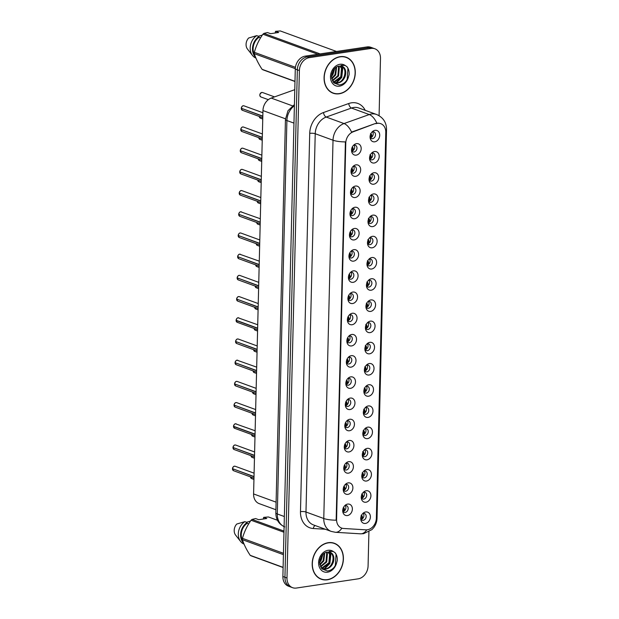 <?xml version="1.0" encoding="UTF-8"?>
<svg xmlns="http://www.w3.org/2000/svg" width="619" height="619" viewBox="0 0 619 619"><rect width="100%" height="100%" fill="white"/><g stroke="black" fill="none" stroke-linecap="round" stroke-linejoin="round"><path stroke-width="0.93" d="M355.701 176.338A5.919 4.666 -69.9 0 1 351.174 172.925A5.919 4.666 -69.9 0 1 353.774 165.807A5.919 4.666 -69.9 0 1 355.979 164.855A5.919 4.666 -69.9 0 1 360.668 169.877A5.919 4.666 -69.9 0 1 355.701 176.338M351.019 171.889A3.552 2.801 110.1 0 0 352.335 173.096A3.552 2.801 110.1 0 0 353.472 173.204A3.552 2.801 110.1 0 0 356.374 170.032A3.552 2.801 110.1 0 0 354.772 166.426A3.552 2.801 110.1 0 0 353.642 166.318A3.552 2.801 110.1 0 0 352.992 166.503M355.182 197.538A5.919 4.666 -69.9 0 1 350.656 194.126A5.919 4.666 -69.9 0 1 353.256 187.008A5.919 4.666 -69.9 0 1 355.461 186.056A5.919 4.666 -69.9 0 1 360.15 191.078A5.919 4.666 -69.9 0 1 355.182 197.538M350.501 193.089A3.552 2.801 110.1 0 0 351.816 194.296A3.552 2.801 110.1 0 0 352.954 194.405A3.552 2.801 110.1 0 0 355.855 191.232A3.552 2.801 110.1 0 0 354.254 187.627A3.552 2.801 110.1 0 0 353.124 187.518A3.552 2.801 110.1 0 0 352.474 187.704M354.664 218.739A5.919 4.666 -69.9 0 1 350.137 215.327A5.919 4.666 -69.9 0 1 352.737 208.208A5.919 4.666 -69.9 0 1 354.942 207.257A5.919 4.666 -69.9 0 1 359.631 212.278A5.919 4.666 -69.9 0 1 354.664 218.739M349.983 214.29A3.552 2.801 110.1 0 0 351.298 215.497A3.552 2.801 110.1 0 0 352.435 215.613A3.552 2.801 110.1 0 0 355.337 212.433A3.552 2.801 110.1 0 0 353.735 208.827A3.552 2.801 110.1 0 0 352.606 208.719A3.552 2.801 110.1 0 0 351.956 208.905M354.145 239.94A5.919 4.666 -69.9 0 1 349.619 236.535A5.919 4.666 -69.9 0 1 352.219 229.409A5.919 4.666 -69.9 0 1 354.424 228.457A5.919 4.666 -69.9 0 1 359.113 233.479A5.919 4.666 -69.9 0 1 354.145 239.94M349.464 235.491A3.552 2.801 110.1 0 0 350.78 236.706A3.552 2.801 110.1 0 0 351.917 236.814A3.552 2.801 110.1 0 0 354.819 233.634A3.552 2.801 110.1 0 0 353.217 230.028A3.552 2.801 110.1 0 0 352.087 229.92A3.552 2.801 110.1 0 0 351.437 230.106M353.627 261.141A5.919 4.666 -69.9 0 1 349.101 257.736A5.919 4.666 -69.9 0 1 351.7 250.61A5.919 4.666 -69.9 0 1 353.906 249.658A5.919 4.666 -69.9 0 1 358.594 254.68A5.919 4.666 -69.9 0 1 353.627 261.141M348.946 256.692A3.552 2.801 110.1 0 0 350.269 257.906A3.552 2.801 110.1 0 0 351.399 258.015A3.552 2.801 110.1 0 0 354.3 254.835A3.552 2.801 110.1 0 0 352.698 251.229A3.552 2.801 110.1 0 0 351.569 251.121A3.552 2.801 110.1 0 0 350.919 251.306M353.109 282.341A5.919 4.666 -69.9 0 1 348.582 278.937A5.919 4.666 -69.9 0 1 351.182 271.811A5.919 4.666 -69.9 0 1 353.387 270.859A5.919 4.666 -69.9 0 1 358.076 275.881A5.919 4.666 -69.9 0 1 353.109 282.341M348.427 277.892A3.552 2.801 110.1 0 0 349.75 279.107A3.552 2.801 110.1 0 0 350.88 279.215A3.552 2.801 110.1 0 0 353.782 276.035A3.552 2.801 110.1 0 0 352.18 272.43A3.552 2.801 110.1 0 0 351.05 272.321A3.552 2.801 110.1 0 0 350.4 272.507M352.59 303.542A5.919 4.666 -69.9 0 1 348.064 300.138A5.919 4.666 -69.9 0 1 350.663 293.011A5.919 4.666 -69.9 0 1 352.869 292.06A5.919 4.666 -69.9 0 1 357.558 297.081A5.919 4.666 -69.9 0 1 352.59 303.542M347.909 299.101A3.552 2.801 110.1 0 0 349.232 300.308A3.552 2.801 110.1 0 0 350.362 300.416A3.552 2.801 110.1 0 0 353.263 297.236A3.552 2.801 110.1 0 0 351.662 293.63A3.552 2.801 110.1 0 0 350.532 293.522A3.552 2.801 110.1 0 0 349.882 293.708M352.072 324.743A5.919 4.666 -69.9 0 1 347.545 321.338A5.919 4.666 -69.9 0 1 350.145 314.212A5.919 4.666 -69.9 0 1 352.35 313.26A5.919 4.666 -69.9 0 1 357.039 318.282A5.919 4.666 -69.9 0 1 352.072 324.743M347.398 320.302A3.552 2.801 110.1 0 0 348.714 321.509A3.552 2.801 110.1 0 0 349.843 321.617A3.552 2.801 110.1 0 0 352.753 318.445A3.552 2.801 110.1 0 0 351.151 314.839A3.552 2.801 110.1 0 0 350.014 314.731A3.552 2.801 110.1 0 0 349.364 314.909M351.553 345.944A5.919 4.666 -69.9 0 1 347.027 342.539A5.919 4.666 -69.9 0 1 349.627 335.413A5.919 4.666 -69.9 0 1 351.832 334.469A5.919 4.666 -69.9 0 1 356.521 339.483A5.919 4.666 -69.9 0 1 351.553 345.944M346.88 341.502A3.552 2.801 110.1 0 0 348.195 342.709A3.552 2.801 110.1 0 0 349.325 342.818A3.552 2.801 110.1 0 0 352.234 339.645A3.552 2.801 110.1 0 0 350.633 336.04A3.552 2.801 110.1 0 0 349.495 335.931A3.552 2.801 110.1 0 0 348.845 336.109M351.035 367.144A5.919 4.666 -69.9 0 1 346.508 363.74A5.919 4.666 -69.9 0 1 349.108 356.614A5.919 4.666 -69.9 0 1 351.313 355.67A5.919 4.666 -69.9 0 1 356.002 360.691A5.919 4.666 -69.9 0 1 351.035 367.144M346.361 362.703A3.552 2.801 110.1 0 0 347.677 363.91A3.552 2.801 110.1 0 0 348.807 364.018A3.552 2.801 110.1 0 0 351.716 360.846A3.552 2.801 110.1 0 0 350.114 357.24A3.552 2.801 110.1 0 0 348.977 357.132A3.552 2.801 110.1 0 0 348.327 357.31M350.516 388.345A5.919 4.666 -69.9 0 1 345.99 384.941A5.919 4.666 -69.9 0 1 348.59 377.822A5.919 4.666 -69.9 0 1 350.795 376.87A5.919 4.666 -69.9 0 1 355.484 381.892A5.919 4.666 -69.9 0 1 350.516 388.345M345.843 383.904A3.552 2.801 110.1 0 0 347.158 385.111A3.552 2.801 110.1 0 0 348.288 385.219A3.552 2.801 110.1 0 0 351.197 382.047A3.552 2.801 110.1 0 0 349.596 378.441A3.552 2.801 110.1 0 0 348.458 378.333A3.552 2.801 110.1 0 0 347.808 378.519M349.998 409.554A5.919 4.666 -69.9 0 1 345.472 406.141A5.919 4.666 -69.9 0 1 348.071 399.023A5.919 4.666 -69.9 0 1 350.277 398.071A5.919 4.666 -69.9 0 1 354.966 403.093A5.919 4.666 -69.9 0 1 349.998 409.554M345.325 405.105A3.552 2.801 110.1 0 0 346.64 406.312A3.552 2.801 110.1 0 0 347.77 406.42A3.552 2.801 110.1 0 0 350.679 403.248A3.552 2.801 110.1 0 0 349.077 399.642A3.552 2.801 110.1 0 0 347.94 399.534A3.552 2.801 110.1 0 0 347.29 399.719M349.48 430.754A5.919 4.666 -69.9 0 1 344.953 427.342A5.919 4.666 -69.9 0 1 347.553 420.224A5.919 4.666 -69.9 0 1 349.758 419.272A5.919 4.666 -69.9 0 1 354.447 424.294A5.919 4.666 -69.9 0 1 349.48 430.754M344.806 426.305A3.552 2.801 110.1 0 0 346.122 427.512A3.552 2.801 110.1 0 0 347.251 427.621A3.552 2.801 110.1 0 0 350.161 424.448A3.552 2.801 110.1 0 0 348.559 420.843A3.552 2.801 110.1 0 0 347.421 420.734A3.552 2.801 110.1 0 0 346.772 420.92M348.961 451.955A5.919 4.666 -69.9 0 1 344.435 448.543A5.919 4.666 -69.9 0 1 347.035 441.424A5.919 4.666 -69.9 0 1 349.24 440.473A5.919 4.666 -69.9 0 1 353.929 445.494A5.919 4.666 -69.9 0 1 348.961 451.955M344.288 447.506A3.552 2.801 110.1 0 0 345.603 448.713A3.552 2.801 110.1 0 0 346.733 448.821A3.552 2.801 110.1 0 0 349.642 445.649A3.552 2.801 110.1 0 0 348.04 442.043A3.552 2.801 110.1 0 0 346.903 441.935A3.552 2.801 110.1 0 0 346.253 442.121M348.443 473.156A5.919 4.666 -69.9 0 1 343.916 469.744A5.919 4.666 -69.9 0 1 346.516 462.625A5.919 4.666 -69.9 0 1 348.721 461.673A5.919 4.666 -69.9 0 1 353.41 466.695A5.919 4.666 -69.9 0 1 348.443 473.156M343.769 468.707A3.552 2.801 110.1 0 0 345.085 469.914A3.552 2.801 110.1 0 0 346.214 470.022A3.552 2.801 110.1 0 0 349.124 466.85A3.552 2.801 110.1 0 0 347.522 463.244A3.552 2.801 110.1 0 0 346.385 463.136A3.552 2.801 110.1 0 0 345.735 463.322M347.924 494.357A5.919 4.666 -69.9 0 1 343.398 490.944A5.919 4.666 -69.9 0 1 345.998 483.826A5.919 4.666 -69.9 0 1 348.203 482.874A5.919 4.666 -69.9 0 1 352.892 487.896A5.919 4.666 -69.9 0 1 347.924 494.357M343.251 489.908A3.552 2.801 110.1 0 0 344.566 491.115A3.552 2.801 110.1 0 0 345.696 491.223A3.552 2.801 110.1 0 0 348.605 488.051A3.552 2.801 110.1 0 0 347.004 484.445A3.552 2.801 110.1 0 0 345.866 484.337A3.552 2.801 110.1 0 0 345.216 484.522M347.406 515.557A5.919 4.666 -69.9 0 1 342.88 512.145A5.919 4.666 -69.9 0 1 345.487 505.027A5.919 4.666 -69.9 0 1 347.685 504.075A5.919 4.666 -69.9 0 1 352.373 509.097A5.919 4.666 -69.9 0 1 347.406 515.557M342.733 511.108A3.552 2.801 110.1 0 0 344.048 512.315A3.552 2.801 110.1 0 0 345.178 512.424A3.552 2.801 110.1 0 0 348.087 509.251A3.552 2.801 110.1 0 0 346.485 505.646A3.552 2.801 110.1 0 0 345.348 505.537A3.552 2.801 110.1 0 0 344.698 505.723M356.219 155.137A5.919 4.666 -69.9 0 1 351.693 151.725A5.919 4.666 -69.9 0 1 354.292 144.606A5.919 4.666 -69.9 0 1 356.498 143.654A5.919 4.666 -69.9 0 1 361.187 148.676A5.919 4.666 -69.9 0 1 356.219 155.137M351.538 150.688A3.552 2.801 110.1 0 0 352.853 151.895A3.552 2.801 110.1 0 0 353.991 152.003A3.552 2.801 110.1 0 0 356.892 148.831A3.552 2.801 110.1 0 0 355.291 145.225A3.552 2.801 110.1 0 0 354.161 145.117A3.552 2.801 110.1 0 0 353.511 145.303M374.232 163.014A5.919 4.666 -69.9 0 1 369.705 159.601A5.919 4.666 -69.9 0 1 372.313 152.483A5.919 4.666 -69.9 0 1 374.51 151.531A5.919 4.666 -69.9 0 1 379.199 156.553A5.919 4.666 -69.9 0 1 374.232 163.014M369.558 158.565A3.552 2.801 110.1 0 0 370.874 159.772A3.552 2.801 110.1 0 0 372.011 159.88A3.552 2.801 110.1 0 0 374.913 156.708A3.552 2.801 110.1 0 0 373.311 153.102A3.552 2.801 110.1 0 0 372.174 152.994A3.552 2.801 110.1 0 0 371.524 153.179M373.714 184.214A5.919 4.666 -69.9 0 1 369.187 180.802A5.919 4.666 -69.9 0 1 371.795 173.684A5.919 4.666 -69.9 0 1 374 172.732A5.919 4.666 -69.9 0 1 378.681 177.754A5.919 4.666 -69.9 0 1 373.714 184.214M369.04 179.765A3.552 2.801 110.1 0 0 370.355 180.972A3.552 2.801 110.1 0 0 371.493 181.081A3.552 2.801 110.1 0 0 374.394 177.908A3.552 2.801 110.1 0 0 372.793 174.303A3.552 2.801 110.1 0 0 371.655 174.194A3.552 2.801 110.1 0 0 371.005 174.38M373.195 205.415A5.919 4.666 -69.9 0 1 368.676 202.003A5.919 4.666 -69.9 0 1 371.276 194.884A5.919 4.666 -69.9 0 1 373.481 193.933A5.919 4.666 -69.9 0 1 378.163 198.954A5.919 4.666 -69.9 0 1 373.195 205.415M368.522 200.966A3.552 2.801 110.1 0 0 369.837 202.173A3.552 2.801 110.1 0 0 370.974 202.281A3.552 2.801 110.1 0 0 373.876 199.109A3.552 2.801 110.1 0 0 372.274 195.503A3.552 2.801 110.1 0 0 371.137 195.395A3.552 2.801 110.1 0 0 370.487 195.581M372.677 226.616A5.919 4.666 -69.9 0 1 368.158 223.204A5.919 4.666 -69.9 0 1 370.758 216.085A5.919 4.666 -69.9 0 1 372.963 215.133A5.919 4.666 -69.9 0 1 377.644 220.155A5.919 4.666 -69.9 0 1 372.677 226.616M368.003 222.167A3.552 2.801 110.1 0 0 369.319 223.374A3.552 2.801 110.1 0 0 370.456 223.482A3.552 2.801 110.1 0 0 373.358 220.31A3.552 2.801 110.1 0 0 371.756 216.704A3.552 2.801 110.1 0 0 370.619 216.596A3.552 2.801 110.1 0 0 369.969 216.782M372.158 247.817A5.919 4.666 -69.9 0 1 367.64 244.404A5.919 4.666 -69.9 0 1 370.239 237.286A5.919 4.666 -69.9 0 1 372.445 236.334A5.919 4.666 -69.9 0 1 377.126 241.356A5.919 4.666 -69.9 0 1 372.158 247.817M367.485 243.368A3.552 2.801 110.1 0 0 368.8 244.575A3.552 2.801 110.1 0 0 369.938 244.683A3.552 2.801 110.1 0 0 372.839 241.511A3.552 2.801 110.1 0 0 371.238 237.905A3.552 2.801 110.1 0 0 370.1 237.797A3.552 2.801 110.1 0 0 369.45 237.982M371.64 269.017A5.919 4.666 -69.9 0 1 367.121 265.605A5.919 4.666 -69.9 0 1 369.721 258.487A5.919 4.666 -69.9 0 1 371.926 257.535A5.919 4.666 -69.9 0 1 376.607 262.557A5.919 4.666 -69.9 0 1 371.64 269.017M366.966 264.568A3.552 2.801 110.1 0 0 368.282 265.775A3.552 2.801 110.1 0 0 369.419 265.884A3.552 2.801 110.1 0 0 372.321 262.711A3.552 2.801 110.1 0 0 370.719 259.106A3.552 2.801 110.1 0 0 369.582 258.997A3.552 2.801 110.1 0 0 368.932 259.183M371.121 290.218A5.919 4.666 -69.9 0 1 366.603 286.814A5.919 4.666 -69.9 0 1 369.203 279.687A5.919 4.666 -69.9 0 1 371.408 278.736A5.919 4.666 -69.9 0 1 376.089 283.757A5.919 4.666 -69.9 0 1 371.121 290.218M366.448 285.769A3.552 2.801 110.1 0 0 367.763 286.984A3.552 2.801 110.1 0 0 368.901 287.092A3.552 2.801 110.1 0 0 371.802 283.912A3.552 2.801 110.1 0 0 370.201 280.306A3.552 2.801 110.1 0 0 369.071 280.198A3.552 2.801 110.1 0 0 368.413 280.384M370.603 311.419A5.919 4.666 -69.9 0 1 366.084 308.014A5.919 4.666 -69.9 0 1 368.684 300.888A5.919 4.666 -69.9 0 1 370.889 299.936A5.919 4.666 -69.9 0 1 375.571 304.958A5.919 4.666 -69.9 0 1 370.603 311.419M365.93 306.97A3.552 2.801 110.1 0 0 367.245 308.185A3.552 2.801 110.1 0 0 368.382 308.293A3.552 2.801 110.1 0 0 371.284 305.113A3.552 2.801 110.1 0 0 369.682 301.507A3.552 2.801 110.1 0 0 368.553 301.399A3.552 2.801 110.1 0 0 367.895 301.585M370.085 332.62A5.919 4.666 -69.9 0 1 365.566 329.215A5.919 4.666 -69.9 0 1 368.166 322.089A5.919 4.666 -69.9 0 1 370.371 321.137A5.919 4.666 -69.9 0 1 375.052 326.159A5.919 4.666 -69.9 0 1 370.085 332.62M365.411 328.171A3.552 2.801 110.1 0 0 366.727 329.385A3.552 2.801 110.1 0 0 367.864 329.494A3.552 2.801 110.1 0 0 370.766 326.314A3.552 2.801 110.1 0 0 369.164 322.708A3.552 2.801 110.1 0 0 368.034 322.6A3.552 2.801 110.1 0 0 367.377 322.785M369.574 353.82A5.919 4.666 -69.9 0 1 365.048 350.416A5.919 4.666 -69.9 0 1 367.647 343.29A5.919 4.666 -69.9 0 1 369.853 342.338A5.919 4.666 -69.9 0 1 374.534 347.36A5.919 4.666 -69.9 0 1 369.574 353.82M364.893 349.379A3.552 2.801 110.1 0 0 366.208 350.586A3.552 2.801 110.1 0 0 367.346 350.694A3.552 2.801 110.1 0 0 370.247 347.514A3.552 2.801 110.1 0 0 368.645 343.909A3.552 2.801 110.1 0 0 367.516 343.8A3.552 2.801 110.1 0 0 366.858 343.986M369.056 375.021A5.919 4.666 -69.9 0 1 364.529 371.617A5.919 4.666 -69.9 0 1 367.129 364.49A5.919 4.666 -69.9 0 1 369.334 363.539A5.919 4.666 -69.9 0 1 374.023 368.56A5.919 4.666 -69.9 0 1 369.056 375.021M364.374 370.58A3.552 2.801 110.1 0 0 365.69 371.787A3.552 2.801 110.1 0 0 366.827 371.895A3.552 2.801 110.1 0 0 369.729 368.723A3.552 2.801 110.1 0 0 368.127 365.117A3.552 2.801 110.1 0 0 366.997 365.009A3.552 2.801 110.1 0 0 366.347 365.187M368.537 396.222A5.919 4.666 -69.9 0 1 364.011 392.817A5.919 4.666 -69.9 0 1 366.61 385.691A5.919 4.666 -69.9 0 1 368.816 384.747A5.919 4.666 -69.9 0 1 373.505 389.761A5.919 4.666 -69.9 0 1 368.537 396.222M363.856 391.781A3.552 2.801 110.1 0 0 365.171 392.988A3.552 2.801 110.1 0 0 366.309 393.096A3.552 2.801 110.1 0 0 369.21 389.924A3.552 2.801 110.1 0 0 367.609 386.318A3.552 2.801 110.1 0 0 366.479 386.21A3.552 2.801 110.1 0 0 365.829 386.388M368.019 417.423A5.919 4.666 -69.9 0 1 363.492 414.018A5.919 4.666 -69.9 0 1 366.092 406.892A5.919 4.666 -69.9 0 1 368.297 405.948A5.919 4.666 -69.9 0 1 372.986 410.962A5.919 4.666 -69.9 0 1 368.019 417.423M363.338 412.981A3.552 2.801 110.1 0 0 364.653 414.188A3.552 2.801 110.1 0 0 365.79 414.297A3.552 2.801 110.1 0 0 368.692 411.124A3.552 2.801 110.1 0 0 367.09 407.519A3.552 2.801 110.1 0 0 365.961 407.41A3.552 2.801 110.1 0 0 365.311 407.588M367.5 438.623A5.919 4.666 -69.9 0 1 362.974 435.219A5.919 4.666 -69.9 0 1 365.574 428.1A5.919 4.666 -69.9 0 1 367.779 427.149A5.919 4.666 -69.9 0 1 372.468 432.17A5.919 4.666 -69.9 0 1 367.5 438.623M362.819 434.182A3.552 2.801 110.1 0 0 364.134 435.389A3.552 2.801 110.1 0 0 365.272 435.497A3.552 2.801 110.1 0 0 368.173 432.325A3.552 2.801 110.1 0 0 366.572 428.719A3.552 2.801 110.1 0 0 365.442 428.611A3.552 2.801 110.1 0 0 364.792 428.797M366.982 459.832A5.919 4.666 -69.9 0 1 362.455 456.42A5.919 4.666 -69.9 0 1 365.055 449.301A5.919 4.666 -69.9 0 1 367.26 448.349A5.919 4.666 -69.9 0 1 371.949 453.371A5.919 4.666 -69.9 0 1 366.982 459.832M362.301 455.383A3.552 2.801 110.1 0 0 363.616 456.59A3.552 2.801 110.1 0 0 364.753 456.698A3.552 2.801 110.1 0 0 367.655 453.526A3.552 2.801 110.1 0 0 366.053 449.92A3.552 2.801 110.1 0 0 364.924 449.812A3.552 2.801 110.1 0 0 364.274 449.998M366.463 481.033A5.919 4.666 -69.9 0 1 361.937 477.62A5.919 4.666 -69.9 0 1 364.537 470.502A5.919 4.666 -69.9 0 1 366.742 469.55A5.919 4.666 -69.9 0 1 371.431 474.572A5.919 4.666 -69.9 0 1 366.463 481.033M361.782 476.584A3.552 2.801 110.1 0 0 363.105 477.791A3.552 2.801 110.1 0 0 364.235 477.899A3.552 2.801 110.1 0 0 367.137 474.727A3.552 2.801 110.1 0 0 365.535 471.121A3.552 2.801 110.1 0 0 364.405 471.013A3.552 2.801 110.1 0 0 363.755 471.198M365.945 502.233A5.919 4.666 -69.9 0 1 361.419 498.821A5.919 4.666 -69.9 0 1 364.018 491.703A5.919 4.666 -69.9 0 1 366.224 490.751A5.919 4.666 -69.9 0 1 370.913 495.773A5.919 4.666 -69.9 0 1 365.945 502.233M361.264 497.784A3.552 2.801 110.1 0 0 362.587 498.991A3.552 2.801 110.1 0 0 363.717 499.1A3.552 2.801 110.1 0 0 366.618 495.927A3.552 2.801 110.1 0 0 365.017 492.322A3.552 2.801 110.1 0 0 363.887 492.213A3.552 2.801 110.1 0 0 363.237 492.399M365.427 523.434A5.919 4.666 -69.9 0 1 360.9 520.022A5.919 4.666 -69.9 0 1 363.5 512.903A5.919 4.666 -69.9 0 1 365.705 511.952A5.919 4.666 -69.9 0 1 370.394 516.973A5.919 4.666 -69.9 0 1 365.427 523.434M360.745 518.985A3.552 2.801 110.1 0 0 362.069 520.192A3.552 2.801 110.1 0 0 363.198 520.3A3.552 2.801 110.1 0 0 366.1 517.128A3.552 2.801 110.1 0 0 364.498 513.522A3.552 2.801 110.1 0 0 363.368 513.414A3.552 2.801 110.1 0 0 362.719 513.6M374.75 141.813A5.919 4.666 -69.9 0 1 370.224 138.401A5.919 4.666 -69.9 0 1 372.831 131.282A5.919 4.666 -69.9 0 1 375.029 130.33A5.919 4.666 -69.9 0 1 379.718 135.352A5.919 4.666 -69.9 0 1 374.75 141.813M370.077 137.364A3.552 2.801 110.1 0 0 371.392 138.571A3.552 2.801 110.1 0 0 372.53 138.679A3.552 2.801 110.1 0 0 375.431 135.507A3.552 2.801 110.1 0 0 373.83 131.901A3.552 2.801 110.1 0 0 372.692 131.793A3.552 2.801 110.1 0 0 372.042 131.979M375.841 123.73A10.655 8.395 -69.9 0 1 377.35 123.351A10.655 8.395 -69.9 0 1 380.755 123.676A10.655 8.395 -69.9 0 1 385.784 132.389L376.36 518.142A10.655 8.395 -69.9 0 1 365.914 529.841L343.506 528.471A10.655 8.395 -69.9 0 1 341.611 528.077A10.655 8.395 -69.9 0 1 336.574 519.364L345.773 143.059A10.655 8.395 -69.9 0 1 353.201 131.808L375.276 123.529L378.224 123.119M275.912 509.739L259.183 503.626A11.838 9.331 -69.9 0 1 253.589 493.947L262.959 110.577A11.838 9.331 -69.9 0 1 271.215 98.081L294.783 89.67M372.568 131.816A3.552 2.801 -69.9 0 1 372.955 135.36A3.552 2.801 -69.9 0 1 370.371 137.828M363.237 513.437A3.552 2.801 -69.9 0 1 363.632 516.981A3.552 2.801 -69.9 0 1 361.047 519.449M363.755 492.237A3.552 2.801 -69.9 0 1 364.15 495.78A3.552 2.801 -69.9 0 1 361.566 498.249M364.274 471.036A3.552 2.801 -69.9 0 1 364.668 474.58A3.552 2.801 -69.9 0 1 362.084 477.048M364.792 449.835A3.552 2.801 -69.9 0 1 365.187 453.379A3.552 2.801 -69.9 0 1 362.602 455.839M365.311 428.634A3.552 2.801 -69.9 0 1 365.705 432.178A3.552 2.801 -69.9 0 1 363.121 434.639M365.829 407.434A3.552 2.801 -69.9 0 1 366.224 410.977A3.552 2.801 -69.9 0 1 363.639 413.438M366.347 386.225A3.552 2.801 -69.9 0 1 366.742 389.777A3.552 2.801 -69.9 0 1 364.158 392.237M366.866 365.024A3.552 2.801 -69.9 0 1 367.26 368.576A3.552 2.801 -69.9 0 1 364.668 371.036M367.384 343.824A3.552 2.801 -69.9 0 1 367.779 347.375A3.552 2.801 -69.9 0 1 365.187 349.836M367.903 322.623A3.552 2.801 -69.9 0 1 368.297 326.174A3.552 2.801 -69.9 0 1 365.705 328.635M368.421 301.422A3.552 2.801 -69.9 0 1 368.808 304.974A3.552 2.801 -69.9 0 1 366.224 307.434M368.939 280.221A3.552 2.801 -69.9 0 1 369.326 283.773A3.552 2.801 -69.9 0 1 366.742 286.233M369.458 259.021A3.552 2.801 -69.9 0 1 369.845 262.572A3.552 2.801 -69.9 0 1 367.26 265.033M369.976 237.82A3.552 2.801 -69.9 0 1 370.363 241.371A3.552 2.801 -69.9 0 1 367.779 243.832M370.495 216.619A3.552 2.801 -69.9 0 1 370.882 220.171A3.552 2.801 -69.9 0 1 368.297 222.631M371.013 195.418A3.552 2.801 -69.9 0 1 371.4 198.97A3.552 2.801 -69.9 0 1 368.816 201.43M371.532 174.218A3.552 2.801 -69.9 0 1 371.918 177.761A3.552 2.801 -69.9 0 1 369.334 180.23M372.05 153.017A3.552 2.801 -69.9 0 1 372.437 156.561A3.552 2.801 -69.9 0 1 369.853 159.029M354.029 145.14A3.552 2.801 -69.9 0 1 354.424 148.692A3.552 2.801 -69.9 0 1 351.832 151.152M345.224 505.561A3.552 2.801 -69.9 0 1 345.611 509.112A3.552 2.801 -69.9 0 1 343.027 511.573M345.742 484.36A3.552 2.801 -69.9 0 1 346.129 487.911A3.552 2.801 -69.9 0 1 343.545 490.372M346.261 463.159A3.552 2.801 -69.9 0 1 346.648 466.703A3.552 2.801 -69.9 0 1 344.063 469.171M346.779 441.958A3.552 2.801 -69.9 0 1 347.166 445.502A3.552 2.801 -69.9 0 1 344.582 447.97M347.298 420.758A3.552 2.801 -69.9 0 1 347.685 424.301A3.552 2.801 -69.9 0 1 345.1 426.77M347.816 399.557A3.552 2.801 -69.9 0 1 348.203 403.101A3.552 2.801 -69.9 0 1 345.619 405.561M348.335 378.356A3.552 2.801 -69.9 0 1 348.721 381.9A3.552 2.801 -69.9 0 1 346.137 384.36M348.853 357.155A3.552 2.801 -69.9 0 1 349.24 360.699A3.552 2.801 -69.9 0 1 346.655 363.16M349.364 335.947A3.552 2.801 -69.9 0 1 349.758 339.498A3.552 2.801 -69.9 0 1 347.174 341.959M349.882 314.746A3.552 2.801 -69.9 0 1 350.277 318.298A3.552 2.801 -69.9 0 1 347.692 320.758M350.4 293.545A3.552 2.801 -69.9 0 1 350.795 297.097A3.552 2.801 -69.9 0 1 348.211 299.557M350.919 272.345A3.552 2.801 -69.9 0 1 351.313 275.896A3.552 2.801 -69.9 0 1 348.729 278.357M351.437 251.144A3.552 2.801 -69.9 0 1 351.832 254.695A3.552 2.801 -69.9 0 1 349.248 257.156M351.956 229.943A3.552 2.801 -69.9 0 1 352.35 233.495A3.552 2.801 -69.9 0 1 349.766 235.955M352.474 208.742A3.552 2.801 -69.9 0 1 352.869 212.294A3.552 2.801 -69.9 0 1 350.284 214.754M352.992 187.542A3.552 2.801 -69.9 0 1 353.387 191.093A3.552 2.801 -69.9 0 1 350.803 193.554M353.511 166.341A3.552 2.801 -69.9 0 1 353.906 169.892A3.552 2.801 -69.9 0 1 351.321 172.353M340.133 56.669A19.135 15.08 110.1 0 0 324.48 73.777A19.135 15.08 110.1 0 0 333.115 93.206A19.135 15.08 110.1 0 0 339.227 93.786A19.135 15.08 110.1 0 0 354.873 76.679A19.135 15.08 110.1 0 0 346.245 57.25A19.135 15.08 110.1 0 0 340.133 56.669M332.217 92.835A19.135 15.08 110.1 0 0 333.393 93.098M328.256 542.685A19.135 15.08 110.1 0 0 312.603 559.793A19.135 15.08 110.1 0 0 321.238 579.222A19.135 15.08 110.1 0 0 327.35 579.81A19.135 15.08 110.1 0 0 342.996 562.702A19.135 15.08 110.1 0 0 334.368 543.273A19.135 15.08 110.1 0 0 328.256 542.685M320.333 578.85A19.135 15.08 110.1 0 0 321.516 579.113M379.083 115.683L380.484 58.465A11.838 9.331 110.1 0 0 374.89 48.785L370.781 47.284A11.838 9.331 110.1 0 0 367.005 46.928L305.221 56.136A11.838 9.331 110.1 0 0 295.286 69.057L282.883 576.506L284.941 577.256A11.838 9.331 110.1 0 0 290.535 586.936A11.838 9.331 110.1 0 1 284.941 577.256L297.344 69.808L284.941 577.256L286.992 578.007A11.838 9.331 110.1 0 0 292.586 587.686A11.838 9.331 110.1 0 0 296.369 588.05L358.146 578.842A11.838 9.331 110.1 0 0 368.081 565.921L368.916 531.853M305.221 56.136L307.279 56.886A11.838 9.331 110.1 0 0 297.344 69.808A11.838 9.331 110.1 0 1 307.279 56.886L369.056 47.678L307.279 56.886L309.33 57.637A11.838 9.331 110.1 0 0 299.395 70.558L286.992 578.007M372.839 48.034A11.838 9.331 110.1 0 0 369.056 47.678A11.838 9.331 110.1 0 1 372.839 48.034M341.866 528.169A13.811 8.279 93.5 0 1 335.483 532.301L331.235 531.412A15.784 12.434 -69.9 0 1 323.776 518.505A13.811 3.35 -178.6 0 0 336.156 520.192L345.402 141.906A13.811 3.35 1.4 0 1 333.022 140.219A15.784 12.434 -69.9 0 1 344.025 123.552A13.811 7.119 70.4 0 1 351.569 132.102L375.276 123.529M374.89 48.785A11.838 9.331 110.1 0 0 371.114 48.429L309.33 57.637M334.508 543.536A19.135 15.08 110.1 0 0 333.44 542.979M346.392 57.513A19.135 15.08 110.1 0 0 345.317 56.956M282.883 576.506A11.838 9.331 110.1 0 0 288.477 586.185L292.586 587.686M370.239 137.813L371.299 135.925L370.588 134.029M370.673 134.068L371.524 134.393L372.058 136.838M371.524 134.393L370.495 133.611M241.278 108.255C241.859 106.53 242.516 105.702 243.259 105.779L244.033 105.857A2.368 1.865 110.1 0 0 243.275 105.779A2.368 1.865 110.1 0 0 241.294 108.263L262.82 116.124M353.519 150.169L352.992 147.724L352.242 147.152M241.596 108.379L262.82 116.326M351.708 151.137L352.768 149.249L352.056 147.361M369.721 159.013L370.781 157.125L370.069 155.23M370.154 155.268L371.005 155.601L371.539 158.038M371.005 155.601L369.976 154.812M369.203 180.214L370.263 178.326L369.551 176.438M369.636 176.469L370.487 176.802L371.021 179.239M370.487 176.802L369.458 176.013M368.684 201.415L369.744 199.527L369.032 197.639M369.117 197.67L369.969 198.003L370.502 200.448M369.969 198.003L368.939 197.213M368.166 222.616L369.226 220.728L368.514 218.84M368.599 218.871L369.45 219.203L369.984 221.648M369.45 219.203L368.421 218.414M240.76 129.456C241.34 127.731 241.998 126.903 242.741 126.98L243.515 127.057A2.368 1.865 110.1 0 0 242.756 126.98A2.368 1.865 110.1 0 0 240.776 129.464L262.301 137.333M353 171.37L352.474 168.925L351.724 168.353M241.077 129.58L262.301 137.526M351.19 172.337L352.25 170.449L351.538 168.561M240.242 150.657C240.822 148.931 241.48 148.103 242.222 148.181L242.996 148.258A2.368 1.865 110.1 0 0 242.238 148.181A2.368 1.865 110.1 0 0 240.257 150.665L261.791 158.534M352.482 192.571L351.956 190.126L351.205 189.553M240.559 150.781L261.783 158.727M350.671 193.538L351.731 191.65L351.019 189.762M239.723 171.858C240.304 170.132 240.961 169.304 241.704 169.382L242.478 169.459A2.368 1.865 110.1 0 0 241.72 169.382A2.368 1.865 110.1 0 0 239.739 171.865L261.272 179.734M351.963 213.772L351.437 211.327L350.687 210.754M240.04 171.981L261.264 179.936M350.153 214.739L351.213 212.851L350.501 210.963M346.176 57.435A18.941 14.926 110.1 0 0 340.125 56.855A18.941 14.926 110.1 0 0 324.642 73.793A18.941 14.926 110.1 0 0 333.184 93.02A18.941 14.926 110.1 0 0 339.227 93.593A18.941 14.926 110.1 0 0 354.718 76.663A18.941 14.926 110.1 0 0 346.176 57.435L344.35 56.77A18.941 14.926 110.1 0 0 344.133 56.693M340.21 66.086L342.199 68.539L341.502 77.019L334.616 82.103L333.262 82.134M339.816 66.063L341.471 68.276L340.775 76.756L333.889 81.84L333.084 81.894M345.224 76.137A8.921 7.026 110.1 0 0 341.371 66.349L338.926 66.125C334.616 67.038 332.14 70.682 331.49 77.058L333.935 82.923L339.258 84.965C343.375 84.447 346.408 81.901 348.342 77.344L349.116 74.651C349.348 71.51 348.644 68.871 347.004 66.744L345.162 65.467L341.046 65.351L343.909 67.417C345.804 69.607 346.238 72.516 345.224 76.137C343.785 80.106 341.216 82.451 337.51 83.163L333.401 82.312M341.371 66.349A8.921 7.026 110.1 0 0 340.698 66.148C348.04 67.231 345.201 82.397 336.782 82.9L334.121 82.683M334.477 82.822L333.533 82.474M334.152 69.042L332.805 73.839L331.49 75.766M333.254 70.28L331.683 74.257M336.612 66.953L335.707 74.899L331.784 78.984M336.071 67.293L334.98 74.636L331.645 78.358M338.539 66.194L339.297 67.486L338.601 75.959L332.504 80.911M338.082 66.31L338.57 67.216L337.881 75.696L332.302 80.501M275.192 33L275.525 31.345L280.322 30.95L336.512 51.47M258.386 36.235L262.348 35.082M294.984 81.507L263.052 69.846A21.309 16.79 110.1 0 1 262.085 69.313L294.992 81.329M295.302 68.639L254.301 53.66C255.779 58.457 258.371 63.672 262.085 69.313M317.818 54.255L262.936 34.215C258.982 39.817 256.111 45.852 254.339 52.306L295.441 67.316M254.339 52.306A21.309 16.79 110.1 0 0 254.301 53.66M275.525 31.345L278.658 32.482L270.611 33.681L267.485 32.544L263.942 33.395L320.131 53.915M263.942 33.395A21.309 16.79 110.1 0 0 262.936 34.215M260.553 37.867L259.013 37.302A11.838 9.331 110.1 0 0 254.726 54.936M259.013 37.302L259.028 36.467A12.628 9.95 110.1 0 0 255.554 57.165M259.028 36.467L256.746 35.639A12.628 9.95 110.1 0 0 252.506 55.47A12.628 9.95 110.1 0 0 255.933 58.078M256.746 35.639L248.629 38.014A7.892 6.221 110.1 0 0 247.515 49.118L252.506 55.47M331.142 92.27A18.941 14.926 110.1 0 0 331.358 92.355L333.184 93.02M347.004 66.744L347.948 68.33L347.189 79.433L346.129 81.151M342.439 66.914L341.394 77.321L335.885 82.946M334.306 68.864L332.697 74.141L331.474 76.083M342.872 67.254L341.75 77.452L336.543 82.923M334.717 68.423L333.061 74.28L331.474 76.686M334.299 543.459A18.941 14.926 110.1 0 0 328.248 542.878A18.941 14.926 110.1 0 0 312.757 559.808A18.941 14.926 110.1 0 0 321.3 579.036A18.941 14.926 110.1 0 0 327.35 579.616A18.941 14.926 110.1 0 0 342.841 562.686A18.941 14.926 110.1 0 0 334.299 543.459L332.473 542.793A18.941 14.926 110.1 0 0 332.256 542.716M328.333 552.109L330.314 554.562L329.625 563.035L322.731 568.126L321.385 568.157M327.938 552.086L329.594 554.299L328.898 562.772L322.012 567.863L321.207 567.909M333.347 562.16A8.921 7.026 110.1 0 0 329.494 552.372L327.049 552.14C322.739 553.061 320.263 556.705 319.613 563.073L322.058 568.938L327.381 570.989C331.498 570.463 334.531 567.925 336.465 563.36L337.239 560.667C337.471 557.526 336.767 554.895 335.127 552.767L333.285 551.483L329.169 551.367L332.032 553.44C333.927 555.63 334.361 558.531 333.347 562.16C331.908 566.13 329.339 568.466 325.633 569.186L321.524 568.335M329.494 552.372A8.921 7.026 110.1 0 0 328.821 552.171C336.163 553.254 333.324 568.42 324.905 568.923L322.244 568.699M322.6 568.846L321.656 568.497M322.275 555.065L320.928 559.862L319.613 561.789M321.377 556.295L319.806 560.28M324.727 552.976L323.83 560.922L319.907 565.008M324.194 553.309L323.103 560.659L319.768 564.381M326.654 552.218L327.42 553.502L326.724 561.982L320.619 566.927M326.205 552.334L326.693 553.239L325.996 561.712L320.425 566.517M263.307 519.024L263.648 517.36L268.445 516.973L277.451 520.262M246.509 522.258L250.471 521.097M283.107 567.53L251.175 555.862A21.309 16.79 110.1 0 1 250.2 555.336L283.107 567.352M283.425 554.655L242.424 539.683C243.901 544.472 246.494 549.695 250.2 555.336M283.966 532.255L251.059 520.239C247.097 525.841 244.234 531.868 242.455 538.329L283.456 553.301M242.455 538.329A21.309 16.79 110.1 0 0 242.424 539.683M263.648 517.36L266.774 518.505L258.734 519.705L255.601 518.56L252.065 519.411L283.997 531.079M252.065 519.411A21.309 16.79 110.1 0 0 251.059 520.239M248.676 523.891L247.136 523.326A11.838 9.331 110.1 0 0 242.849 540.952M247.136 523.326L247.151 522.49A12.628 9.95 110.1 0 0 243.677 543.188M247.151 522.49L244.869 521.655A12.628 9.95 110.1 0 0 240.621 541.493A12.628 9.95 110.1 0 0 244.048 544.101M244.869 521.655L236.752 524.038A7.892 6.221 110.1 0 0 235.638 535.141L240.621 541.493M319.265 578.293A18.941 14.926 110.1 0 0 319.481 578.37L321.3 579.036M335.127 552.767L336.071 554.353L335.312 565.457L334.252 567.174M330.561 552.937L329.517 563.336L324.008 568.969M322.429 554.887L320.82 560.164L319.597 562.106M330.995 553.278L329.873 563.476L324.658 568.946M322.839 554.446L321.184 560.296L319.59 562.702M367.647 243.816L368.707 241.928L367.996 240.04M368.081 240.071L368.939 240.404L369.466 242.849M368.939 240.404L367.903 239.615M367.129 265.017L368.189 263.129L367.485 261.241M367.562 261.272L368.421 261.605L368.947 264.05M368.421 261.605L367.384 260.816M366.61 286.218L367.671 284.33L366.966 282.442M367.044 282.473L367.903 282.806L368.429 285.251M367.903 282.806L366.866 282.016M239.205 193.058C239.785 191.333 240.443 190.505 241.186 190.582L241.959 190.66A2.368 1.865 110.1 0 0 241.201 190.582A2.368 1.865 110.1 0 0 239.22 193.066L260.754 200.935M351.445 234.972L350.919 232.527L350.168 231.955M239.522 193.182L260.746 201.136M349.634 235.94L350.694 234.052L349.983 232.164M238.702 214.275L238.702 214.251C239.267 212.534 239.924 211.706 240.667 211.783A2.368 1.865 110.1 0 0 238.702 214.275L260.235 222.136M350.927 256.173L350.4 253.728L349.65 253.156M239.004 214.383L260.228 222.337M349.116 257.14L350.176 255.252L349.464 253.364M238.168 235.46C238.748 233.734 239.406 232.906 240.149 232.984L240.923 233.061A2.368 1.865 110.1 0 0 240.164 232.992A2.368 1.865 110.1 0 0 238.183 235.475L238.183 235.452M350.408 277.374L349.882 274.929L349.131 274.356M238.493 235.584L259.709 243.538M348.598 278.341L349.658 276.461L348.946 274.565M238.183 235.475L259.717 243.337M366.092 307.419L367.16 305.531L366.448 303.643M366.525 303.674L367.384 304.006L367.91 306.451M367.384 304.006L366.347 303.217M365.574 328.619L366.641 326.739L365.93 324.843M366.007 324.874L366.866 325.207L367.392 327.652M366.866 325.207L365.829 324.418M365.055 349.828L366.123 347.94L365.411 346.044M365.489 346.075L366.347 346.408L366.874 348.853M366.347 346.408L365.311 345.619M364.537 371.029L365.605 369.141L364.893 367.245M364.97 367.276L365.829 367.609L366.355 370.054M365.829 367.609L364.792 366.819M364.018 392.229L365.086 390.341L364.374 388.446M364.452 388.477L365.311 388.809L365.837 391.254M365.311 388.809L364.274 388.02M237.665 256.676L237.665 256.653C238.23 254.935 238.888 254.115 239.63 254.185A2.368 1.865 110.1 0 0 237.665 256.676L259.199 264.537M349.89 298.575L349.364 296.13L348.613 295.565M237.975 256.784L259.191 264.739M348.079 299.542L349.139 297.662L348.427 295.766M237.131 277.861C237.711 276.136 238.369 275.316 239.112 275.393L239.886 275.463A2.368 1.865 110.1 0 0 239.127 275.393A2.368 1.865 110.1 0 0 237.147 277.877L237.147 277.854M349.371 319.775L348.845 317.33L348.102 316.766M237.456 277.985L258.672 285.939M347.561 320.75L348.621 318.862L347.909 316.967M237.147 277.877L258.68 285.738M236.628 299.078L236.628 299.054C237.193 297.337 237.851 296.516 238.594 296.594L239.367 296.663A2.368 1.865 110.1 0 0 238.609 296.594A2.368 1.865 110.1 0 0 236.628 299.078L258.162 306.939M348.853 340.976L348.327 338.531L347.584 337.966M236.938 299.186L258.154 307.14M347.042 341.951L348.102 340.063L347.391 338.167M236.11 320.278L236.11 320.255C236.675 318.537 237.332 317.717 238.083 317.795A2.368 1.865 110.1 0 0 236.11 320.278L257.643 328.14M348.335 362.177L347.808 359.732L347.066 359.167M236.102 320.48A2.368 1.865 110.1 0 0 237.224 322.313L236.094 320.464L257.636 328.341M346.524 363.152L347.584 361.264L346.872 359.368M235.576 341.464C236.156 339.738 236.814 338.918 237.564 338.995L238.33 339.065A2.368 1.865 110.1 0 0 237.572 338.995A2.368 1.865 110.1 0 0 235.591 341.479L235.591 341.456M347.816 383.378L347.29 380.933L346.547 380.368M235.901 341.587L257.117 349.542M346.006 384.353L347.066 382.465L346.354 380.569M235.591 341.479L257.125 349.34M363.5 413.43L364.568 411.542L363.856 409.646M363.933 409.677L364.792 410.01L365.318 412.455M364.792 410.01L363.755 409.221M362.982 434.631L364.049 432.743L363.338 430.847M363.415 430.878L364.274 431.211L364.8 433.656M364.274 431.211L363.237 430.422M362.463 455.832L363.531 453.944L362.819 452.048M362.896 452.079L363.755 452.412L364.282 454.857M363.755 452.412L362.719 451.622M361.945 477.032L363.013 475.144L362.301 473.249M362.386 473.287L363.237 473.612L363.763 476.057M363.237 473.612L362.2 472.831M361.426 498.233L362.494 496.345L361.782 494.449M361.867 494.488L362.719 494.821L363.245 497.258M362.719 494.821L361.682 494.032M360.908 519.434L361.976 517.546L361.264 515.658M361.349 515.689L362.2 516.022L362.726 518.459M362.2 516.022L361.163 515.232M235.073 362.68L235.073 362.657C235.638 360.939 236.296 360.119 237.046 360.196A2.368 1.865 110.1 0 0 235.073 362.68L256.606 370.541M347.298 404.578L346.772 402.133L346.029 401.569M235.382 362.788L256.599 370.742M345.487 405.553L346.547 403.665L345.835 401.77M234.539 383.873C235.119 382.14 235.785 381.319 236.528 381.397L237.294 381.466A2.368 1.865 110.1 0 0 236.535 381.397A2.368 1.865 110.1 0 0 234.555 383.881L234.555 383.857M346.779 425.779L346.253 423.334L345.51 422.769M234.864 383.989L256.08 391.943M344.969 426.754L346.029 424.866L345.317 422.97M234.555 383.881L256.088 391.742M234.036 405.081L234.036 405.058C234.601 403.348 235.266 402.52 236.009 402.598L236.775 402.667A2.368 1.865 110.1 0 0 236.017 402.598A2.368 1.865 110.1 0 0 234.036 405.081L255.57 412.943M346.261 446.98L345.735 444.543L344.992 443.97M234.346 405.197L255.562 413.144M344.45 447.955L345.51 446.067L344.798 444.171M233.518 426.282L233.518 426.267C234.083 424.549 234.748 423.721 235.491 423.798A2.368 1.865 110.1 0 0 233.518 426.282L255.051 434.143M345.742 468.188L345.216 465.743L344.474 465.171M233.518 426.483A2.368 1.865 110.1 0 0 234.632 428.317L233.502 426.468L255.043 434.345M343.932 469.156L344.992 467.268L344.28 465.38M232.984 447.475C233.564 445.75 234.23 444.922 234.972 444.999L235.738 445.076A2.368 1.865 110.1 0 0 234.98 444.999A2.368 1.865 110.1 0 0 232.999 447.483L232.999 447.467M345.224 489.389L344.698 486.944L343.955 486.372M233.309 447.599L254.525 455.545M343.413 490.356L344.474 488.468L343.762 486.58M232.999 447.483L254.533 455.344M232.481 468.684L232.481 468.668C233.046 466.95 233.711 466.122 234.454 466.2L235.22 466.277A2.368 1.865 110.1 0 0 234.469 466.2A2.368 1.865 110.1 0 0 232.481 468.684L254.014 476.553M344.713 510.59L344.179 508.145L343.437 507.572M232.79 468.8L254.007 476.746M342.895 511.557L343.955 509.669L343.243 507.781M233.595 470.719L232.481 468.885A2.368 1.865 110.1 0 0 233.595 470.719L253.976 478.162M345.773 143.059L345.317 142.896M353.201 131.808L352.637 131.607M336.574 519.364L336.125 519.202M292.416 105.826L271.215 98.081M285.475 118.802L262.959 110.577M276.097 502.164L253.589 493.947M325.292 529.245L313.315 528.518A19.731 15.545 -69.9 0 1 300.478 511.65L309.724 133.364A19.731 15.545 -69.9 0 1 323.482 112.534A3.946 2.035 -109.6 0 0 326.228 117.053L344.025 123.552L369.257 114.554A15.784 12.434 -69.9 0 1 371.493 113.981A15.784 12.434 -69.9 0 1 376.538 114.469L358.734 107.969A15.784 12.434 110.1 0 0 353.697 107.482A15.784 12.434 110.1 0 0 351.453 108.046L326.228 117.053A15.784 12.434 110.1 0 0 315.226 133.719L305.979 512.006A15.784 12.434 110.1 0 0 313.438 524.912L331.235 531.412M376.832 123.166A13.811 7.119 70.4 0 0 369.257 114.554L351.453 108.046A3.946 2.035 -109.6 0 1 348.706 103.528A19.731 15.545 -69.9 0 1 365.218 110.329M376.282 519.264A13.811 3.35 1.4 0 0 377.033 518.204L386.535 129.386A13.811 3.35 -178.6 0 1 385.683 130.508M300.478 511.65A3.946 0.959 1.4 0 1 305.979 512.006L323.776 518.505L333.022 140.219L315.226 133.719A3.946 0.959 1.4 0 0 309.724 133.364M366.742 529.841A13.811 8.279 93.5 0 1 360.451 533.818L335.483 532.301M323.482 112.534L348.706 103.528M371.114 48.429L367.005 46.928M299.395 70.558L295.286 69.057M315.141 525.539A3.946 2.368 -86.5 0 0 313.315 528.518M294.389 105.764A15.784 12.434 110.1 0 0 286.907 120.543L293.971 123.119M284.748 526.87C278.867 524.262 275.896 519.581 275.842 512.811L285.452 119.39A7.892 1.911 1.4 0 0 286.907 120.543L277.297 513.963L284.353 516.54M275.842 512.811A7.892 1.911 1.4 0 0 277.297 513.963A15.784 12.434 110.1 0 0 284.106 526.607M261.814 92.455A2.368 1.865 110.1 0 0 259.872 94.575A2.368 1.865 110.1 0 0 260.939 96.974C259.237 95.496 259.523 93.987 261.798 92.455L262.564 92.525A2.368 1.865 110.1 0 0 261.814 92.455M241.286 108.464A2.368 1.865 110.1 0 0 242.408 110.298L262.781 117.742M352.134 147.392L352.992 147.724M259.307 116.473A2.368 1.865 110.1 0 0 260.421 118.175L259.299 116.473M258.788 137.673A2.368 1.865 110.1 0 0 259.903 139.376L258.781 137.673M258.27 158.874A2.368 1.865 110.1 0 0 259.384 160.576L258.262 158.874M257.752 180.075A2.368 1.865 110.1 0 0 258.866 181.777L257.744 180.075M240.768 129.665A2.368 1.865 110.1 0 0 241.89 131.499L262.263 138.942M351.615 168.592L352.474 168.925M240.249 150.866A2.368 1.865 110.1 0 0 241.371 152.707L261.744 160.143M351.097 189.793L351.956 190.126M239.731 172.067A2.368 1.865 110.1 0 0 240.853 173.908L261.226 181.344M350.578 210.994L351.437 211.327M345.162 65.467A11.289 8.898 110.1 0 0 339.947 64.283A11.289 8.898 110.1 0 0 330.476 76.601A11.289 8.898 110.1 0 0 339.413 86.173A11.289 8.898 110.1 0 0 348.342 77.344M333.285 551.483A11.289 8.898 110.1 0 0 328.07 550.299A11.289 8.898 110.1 0 0 318.599 562.617A11.289 8.898 110.1 0 0 327.536 572.196A11.289 8.898 110.1 0 0 336.465 563.36M257.241 201.276A2.368 1.865 110.1 0 0 258.347 202.986L257.225 201.276M256.723 222.484A2.368 1.865 110.1 0 0 257.837 224.186L256.707 222.476M256.204 243.685A2.368 1.865 110.1 0 0 257.318 245.387L256.189 243.677M239.213 193.267A2.368 1.865 110.1 0 0 240.334 195.109L260.707 202.545M350.06 232.195L350.919 232.527M241.441 211.86A2.368 1.865 110.1 0 0 240.683 211.791L260.313 218.755M238.694 214.468A2.368 1.865 110.1 0 0 239.816 216.31L260.197 223.753M349.549 253.395L350.4 253.728M238.176 235.669A2.368 1.865 110.1 0 0 239.298 237.51L259.678 244.954M349.031 274.596L349.882 274.929M255.686 264.886A2.368 1.865 110.1 0 0 256.8 266.588L255.67 264.878M255.167 286.086A2.368 1.865 110.1 0 0 256.281 287.789L255.152 286.079M254.649 307.287A2.368 1.865 110.1 0 0 255.763 308.989L254.633 307.279M254.13 328.488A2.368 1.865 110.1 0 0 255.245 330.19L254.115 328.48M253.612 349.689A2.368 1.865 110.1 0 0 254.726 351.391L253.597 349.681M240.404 254.262A2.368 1.865 110.1 0 0 239.646 254.192L259.276 261.156M237.657 256.877A2.368 1.865 110.1 0 0 238.779 258.711L259.16 266.155M348.512 295.797L349.364 296.13M237.139 278.078A2.368 1.865 110.1 0 0 238.261 279.912L258.641 287.355M347.994 316.998L348.845 317.33M236.62 299.279A2.368 1.865 110.1 0 0 237.742 301.113L258.123 308.556M347.476 338.198L348.327 338.531M238.849 317.864A2.368 1.865 110.1 0 0 238.091 317.795L257.721 324.758M346.957 359.399L347.808 359.732M235.584 341.68A2.368 1.865 110.1 0 0 236.706 343.514L257.086 350.958M346.439 380.6L347.29 380.933M253.094 370.889A2.368 1.865 110.1 0 0 254.208 372.592L253.078 370.882M252.575 392.09A2.368 1.865 110.1 0 0 253.689 393.792L252.56 392.082M252.057 413.291A2.368 1.865 110.1 0 0 253.171 414.993L252.041 413.283M251.538 434.492A2.368 1.865 110.1 0 0 252.653 436.194L251.523 434.484M251.02 455.692A2.368 1.865 110.1 0 0 252.134 457.395L251.005 455.692M250.502 476.893A2.368 1.865 110.1 0 0 251.616 478.595L250.486 476.893M237.812 360.266A2.368 1.865 110.1 0 0 237.054 360.196L256.692 367.16M235.065 362.881A2.368 1.865 110.1 0 0 236.187 364.715L256.568 372.158M345.92 401.801L346.772 402.133M234.555 384.082A2.368 1.865 110.1 0 0 235.669 385.916L256.049 393.359M345.402 423.009L346.253 423.334M234.036 405.283A2.368 1.865 110.1 0 0 235.15 407.116L255.531 414.56M344.884 444.21L345.735 444.543M236.257 423.868A2.368 1.865 110.1 0 0 235.499 423.798L255.136 430.762M344.365 465.411L345.216 465.743M232.999 447.684A2.368 1.865 110.1 0 0 234.114 449.518L254.494 456.961M343.847 486.611L344.698 486.944M343.328 507.812L344.179 508.145M360.451 533.818L363.608 533.679L371.942 529.616L373.737 527.62C375.826 524.827 376.917 521.693 377.033 518.204M386.535 129.386C386.442 122.345 383.107 117.378 376.538 114.469M285.452 119.39L287.99 110.716L294.42 104.588M260.939 96.974L268.337 99.674M262.564 92.525L274.534 96.897M244.033 105.857L262.905 112.743M242.408 110.298L241.271 108.457M260.421 118.175L262.75 119.026M259.903 139.376L262.232 140.227M259.384 160.576L261.713 161.427M258.866 181.777L261.195 182.628M243.515 127.057L262.386 133.952M241.89 131.499L240.752 129.657M242.996 148.258L261.868 155.152M241.371 152.707L240.234 150.858M242.478 169.459L261.35 176.353M240.853 173.908L239.715 172.059M258.347 202.986L260.676 203.829M257.837 224.186L260.158 225.03M257.318 245.387L259.64 246.238M241.959 190.66L260.831 197.554M240.334 195.109L239.197 193.26M239.816 216.31L238.679 214.46M240.923 233.061L259.794 239.955M239.298 237.51L238.16 235.661M256.8 266.588L259.129 267.439M256.281 287.789L258.61 288.64M255.763 308.989L258.092 309.84M255.245 330.19L257.574 331.041M254.726 351.391L257.055 352.242M238.779 258.711L237.642 256.862M239.886 275.463L258.757 282.357M238.261 279.912L237.123 278.063M239.367 296.663L258.239 303.558M237.742 301.113L236.613 299.263M237.224 322.313L257.605 329.757M238.33 339.065L257.21 345.959M236.706 343.514L235.576 341.665M254.208 372.592L256.537 373.443M253.689 393.792L256.018 394.643M253.171 414.993L255.5 415.844M252.653 436.194L254.982 437.045M252.134 457.395L254.463 458.246M251.616 478.595L253.945 479.446M236.187 364.715L235.058 362.866M237.294 381.466L256.173 388.361M235.669 385.916L234.539 384.066M236.775 402.667L255.655 409.561M235.15 407.116L234.021 405.267M234.632 428.317L255.013 435.761M235.738 445.076L254.618 451.963M234.114 449.518L232.984 447.676M235.22 466.277L254.1 473.171"/></g></svg>
